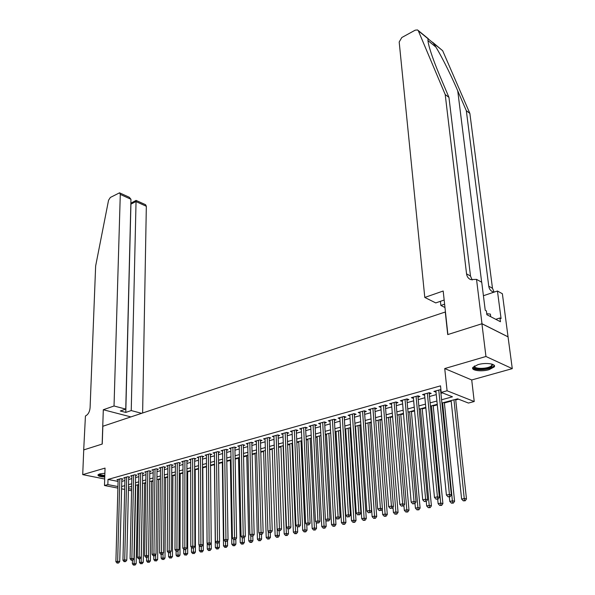 <?xml version="1.0" encoding="UTF-8"?>
<svg xmlns="http://www.w3.org/2000/svg" width="595" height="595" viewBox="0 0 595 595"><rect width="100%" height="100%" fill="white"/><g stroke="black" fill="none" stroke-linecap="round" stroke-linejoin="round"><path stroke-width="0.89" d="M104.884 473.27L99.7 473.932L97.989 474.855C97.788 476.022 100.049 476.759 104.757 477.064M489.112 369.666L494.237 366.914C496.647 363.835 485.602 362.288 477.904 364.668L472.899 367.39C470.563 370.484 481.467 371.987 489.112 369.666M117.892 488.108L104.482 485.513L105.047 468.094L82.72 474.632L83.731 449.909L102.243 444.041L102.846 426.265L445.276 312.011L447.723 334.591L481.92 323.754L508.048 336.874L512.28 368.64L485.951 356.487L444.733 368.558L447.083 390.781L474.23 401.528L468.436 403.053L457.622 398.829L441.899 403.046M444.733 368.558L471.723 379.967L512.28 368.64M471.723 379.967L474.23 401.528M137.683 485.237L138.68 484.962M144.548 483.393L145.82 483.051M151.502 481.526L153.049 481.11M158.545 479.637L160.382 479.146M165.685 477.718L167.805 477.153M172.914 475.784L175.332 475.13M180.24 473.821L182.963 473.085M187.663 471.828L190.697 471.009M195.182 469.812L198.544 468.905M202.798 467.767L206.495 466.77M210.526 465.692L214.438 464.643M218.603 463.527L222.359 462.516M226.807 461.326L230.377 460.366M235.122 459.095L238.513 458.187M243.556 456.834L246.761 455.971M252.116 454.535L255.129 453.725M260.803 452.207L263.607 451.449M269.609 449.842L272.213 449.143M278.557 447.44L280.937 446.8M287.63 445.008L289.795 444.428M296.838 442.539L298.779 442.018M306.187 440.032L307.89 439.571M315.677 437.481L317.142 437.087M325.316 434.9L326.529 434.573M335.097 432.275L336.056 432.015M345.033 429.605L345.732 429.419M350.001 428.274L350.708 428.088M355.133 426.898L355.55 426.786M359.849 425.633L360.927 425.343M369.845 422.948L371.317 422.554M379.997 420.226L381.871 419.728M390.313 417.459L392.603 416.85M400.785 414.648L403.499 413.919M411.42 411.799L414.581 410.952M422.234 408.899L425.849 407.925M433.212 405.954L437.303 404.853M444.376 402.956L451.174 401.134M455.718 399.914L458.5 399.171M82.72 474.632L104.698 479.02M481.92 323.754L485.951 356.487M121.849 479.354L123.039 479.02L121.023 478.611L116.94 479.748L118.108 479.987M128.706 477.443L129.911 477.108L127.895 476.692L123.76 477.845L124.95 478.09M135.653 475.517L136.872 475.174L134.857 474.758L130.669 475.918L131.874 476.171M142.688 473.561L143.931 473.218L141.907 472.787L137.668 473.97L138.888 474.23M149.814 471.582L151.071 471.233L149.055 470.794L144.756 471.999L145.998 472.259M157.043 469.574L158.315 469.217L156.292 468.778L151.941 469.99L153.198 470.266M164.361 467.544L165.648 467.179L163.632 466.733L159.215 467.968L160.494 468.243M171.776 465.476L173.085 465.119L171.07 464.658L166.593 465.907L167.894 466.197M179.296 463.393L180.62 463.022L178.604 462.56L174.067 463.825L175.384 464.122M186.919 461.274L188.265 460.902L186.242 460.433L181.646 461.713L182.985 462.018M194.639 459.124L196.008 458.752L193.992 458.276L189.329 459.571L190.683 459.89M202.471 456.953L203.854 456.566L201.839 456.082L197.116 457.399L198.492 457.726M210.414 454.744L211.813 454.357L209.804 453.866L205.015 455.197L206.413 455.539M218.469 452.512L219.89 452.118L217.874 451.612L213.017 452.966L214.438 453.316M226.628 450.244L228.071 449.842L226.063 449.337L221.139 450.705L222.582 451.07M234.913 447.938L236.371 447.537L234.363 447.024L229.365 448.414L230.838 448.786M243.31 445.61L244.79 445.194L242.79 444.673L237.717 446.086L239.212 446.473M251.826 443.245L253.329 442.821L251.328 442.293L246.189 443.721L247.706 444.123M260.469 440.843L261.993 440.419L260 439.876L254.779 441.326L256.319 441.743M269.238 438.403L270.784 437.972L268.791 437.422L263.503 438.902L265.065 439.326M278.14 435.934L279.709 435.495L277.716 434.938L272.346 436.433L273.938 436.879M287.169 433.428L288.761 432.981L286.775 432.416L281.323 433.934L282.937 434.387M296.332 430.877L297.946 430.43L295.96 429.85L290.434 431.39L292.078 431.866M305.629 428.296L307.273 427.842L305.295 427.255L299.679 428.816L301.353 429.307M315.075 425.67L316.741 425.209L314.77 424.614L309.065 426.198L310.769 426.712M324.662 423.008L326.35 422.539L324.387 421.929L318.593 423.543L320.333 424.071M334.39 420.308L336.108 419.832L334.152 419.207L328.269 420.851L330.039 421.401M344.274 417.564L346.022 417.073L344.066 416.448L338.101 418.106L339.901 418.679M354.315 414.774L356.085 414.276L354.137 413.637L348.075 415.325L349.912 415.92M364.512 411.941L366.312 411.435L364.371 410.788L358.212 412.506L360.079 413.123M374.872 409.062L376.702 408.557L374.768 407.887L368.506 409.635L370.41 410.275M385.396 406.14L387.256 405.619L385.329 404.942L378.97 406.72L380.904 407.389L380.807 406.207L388.661 506.672L391.436 506.114L393.421 506.583L385.315 404.95M396.084 403.165L397.973 402.644L396.062 401.952L389.599 403.752L391.577 404.421M406.958 400.145L408.877 399.617L406.965 398.918L400.398 400.747L402.413 401.409M418.002 397.081L419.951 396.538L418.054 395.824L411.376 397.683L413.428 398.353M429.226 393.964L431.211 393.414L429.322 392.685L422.539 394.574L424.629 395.236M441.564 399.766L452.468 396.813L441.2 392.403L440.523 385.85L108.007 479.421L118.07 481.429M121.796 481.377L124.89 480.529M128.654 479.488L131.822 478.611M135.608 477.569L138.843 476.677M142.651 475.628L145.954 474.713M149.784 473.657L153.16 472.728M157.013 471.664L160.471 470.712M164.339 469.641L167.872 468.667M171.769 467.596L175.376 466.599M179.288 465.513L182.977 464.502M186.919 463.408L190.69 462.374M194.647 461.281L198.507 460.218M202.486 459.117L206.428 458.031M210.437 456.923L214.468 455.815M218.491 454.699L222.612 453.561M226.665 452.445L230.875 451.285M234.951 450.162L239.257 448.972M243.362 447.842L247.765 446.622M251.886 445.484L256.393 444.242M260.536 443.104L265.139 441.832M269.312 440.679L274.02 439.378M278.222 438.225L283.034 436.894M287.259 435.726L292.182 434.372M296.429 433.197L301.472 431.806M305.741 430.631L310.895 429.203M315.194 428.021L320.467 426.563M324.788 425.373L330.18 423.885M334.531 422.688L340.05 421.163M344.431 419.951L350.076 418.397M354.479 417.184L360.25 415.585M364.683 414.365L370.596 412.737M375.058 411.502L381.105 409.836M385.59 408.601L391.778 406.891M396.3 405.641L402.629 403.893M407.173 402.644L413.659 400.852M418.233 399.595L424.867 397.757M429.471 396.493L436.269 394.619M440.902 393.34L442.472 392.901M440.902 389.539L433.881 391.413L436.009 392.075M440.642 390.789L441.021 390.684M104.482 485.513L107.844 484.583L117.936 486.546M108.007 479.421L107.844 484.583M441.2 392.403L447.083 390.781M131.554 490.756L128.408 490.146M124.667 489.425L121.603 488.83M128.446 488.599L131.592 489.216M437.243 404.303L430.423 406.132M425.797 407.374L419.125 409.167M414.529 410.401L408.021 412.149M403.455 413.376L397.096 415.087M392.559 416.307L386.341 417.98M381.834 419.185L375.757 420.821M371.28 422.026L365.345 423.618M360.897 424.815L355.096 426.37M350.671 427.56L345.003 429.084M340.608 430.267L335.067 431.754M330.701 432.929L325.287 434.38M320.943 435.547L315.647 436.968M311.334 438.128L306.165 439.519M301.873 440.672L296.816 442.033M292.554 443.178L287.608 444.502M283.369 445.64L278.534 446.942M274.325 448.072L269.595 449.344M265.407 450.467L260.788 451.709M256.624 452.832L252.109 454.045M247.966 455.153L243.548 456.343M239.435 457.451L235.114 458.611M231.024 459.712L226.799 460.842M222.731 461.936L218.596 463.044M214.557 464.13L210.511 465.223L211.292 548.962L210.095 550.487L208.481 550.524L210.095 550.487M206.495 466.302L202.538 467.365M198.544 468.436L194.677 469.477M190.697 470.541L186.919 471.56M182.963 472.623L179.266 473.613M175.339 474.669L171.717 475.643M167.812 476.692L164.272 477.644M160.382 478.685L156.924 479.622M153.056 480.656L149.672 481.571M145.827 482.597L142.51 483.49M138.695 484.516L135.452 485.386M131.651 486.405L128.475 487.26M121.663 486.502L124.764 485.661M128.535 484.635L131.703 483.78M135.504 482.746L138.739 481.868M142.562 480.834L145.872 479.934M149.709 478.893L153.094 477.978M156.954 476.93L160.412 475.993M164.294 474.944L167.835 473.984M171.732 472.921L175.346 471.947M179.274 470.883L182.97 469.879M186.919 468.808L190.697 467.782M194.662 466.711L198.529 465.662M202.523 464.576L206.472 463.505M210.489 462.419L214.527 461.326M218.558 460.225L222.694 459.109M226.755 458.009L230.972 456.863M235.062 455.755L239.376 454.587M243.481 453.472L247.899 452.274M252.035 451.151L256.549 449.932M260.699 448.801L265.318 447.552M269.498 446.421L274.221 445.134M278.43 443.996L283.257 442.687M287.489 441.542L292.428 440.203M296.682 439.051L301.739 437.675M306.023 436.514L311.185 435.116M315.499 433.948L320.779 432.513M325.115 431.338L330.522 429.873M334.888 428.69L340.422 427.188M344.81 425.998L350.47 424.466M354.888 423.268L360.674 421.699M365.122 420.494L371.049 418.887M375.519 417.675L381.588 416.031M386.088 414.812L392.291 413.123M396.82 411.896L403.172 410.178M407.739 408.936L414.239 407.173M418.828 405.931L425.485 404.124M430.103 402.874L436.916 401.03M435.644 390.922L435.763 392.142M424.317 394.076L424.436 395.296M413.175 397.185L413.28 398.39M402.213 400.242L402.317 401.439M391.421 403.246L391.525 404.436M438.76 390.052L449.426 494.43L446.406 495.04L435.89 390.856M440.531 389.561L451.352 494.943L449.426 494.43L449.285 496.594L448.072 496.832L449.285 496.594M450.058 496.795L451.352 494.943M446.406 495.04L448.072 496.832M451.114 400.576L461.623 499.071L464.621 498.484L466.48 498.974L455.658 399.349M464.472 500.603L463.274 500.834L465.216 500.797L464.472 500.603L453.97 399.803M463.274 500.834L461.623 499.071M466.48 498.974L465.216 500.797M492.266 364.207L492.608 364.527L491.656 366.862C486.74 370.44 470.876 369.755 474.379 366.103M474.684 365.932C473.092 369.034 486.792 369.227 490.972 366.163L491.901 365.293L491.924 364.103M472.75 367.688C473.932 370.737 488.391 370.216 492.876 366.966L494.252 365.412M490.711 316.696L490.377 314.093L486.74 313.714M98.123 474.691C99.001 475.546 101.224 476.074 104.787 476.26M104.794 476.015C100.867 475.747 98.963 475.122 99.06 474.148M99.566 473.97C100.012 474.728 101.767 475.204 104.809 475.398M432.535 42.208L442.673 50.724L469.872 113.429L466.324 110.7L457.726 90.804C449.738 72.107 438.448 50.158 433.22 42.989L428.132 38.824C427.701 39.716 428.036 42.282 429.144 46.507C431.353 54.443 435.116 64.699 440.426 77.261L448.957 97.402L470.504 276.05L472.155 279.992M424.793 297.441L399.186 42L401.804 37.522L415.198 30.174L417.549 29.943L418.33 30.799L445.209 94.531L466.554 273.856C466.956 276.63 468.302 278.542 470.608 279.576L476.528 279.367L481.987 323.732L447.894 334.539L443.186 291.014L424.793 297.441L435.756 302.914L444.16 300.036M476.528 279.367L481.734 282.261L485.237 310.307L486.39 310.91L486.866 314.71L500.447 321.739L499.956 317.99L501.064 318.57L497.442 291.007L502.373 293.744L508.048 336.874M508.108 336.852L481.987 323.732M448.957 97.402L445.209 94.531M469.872 113.429L492.481 288.278L494.125 292.123M493.954 292.182L492.809 291.825C490.518 290.791 489.172 288.917 488.755 286.21L466.324 110.7M444.971 307.511L440.865 305.458L444.606 304.186M440.865 305.458L440.419 301.315M497.442 291.007L483.415 295.722M499.956 317.99L495.776 319.314M142.621 412.997L146.333 206.279L135.958 201.549L130.84 204.174M131.235 410.565L136.069 200.418L131.049 203.096L130.93 204.219L125.783 412.417L131.235 410.565L141.625 413.324M103.307 409.739L114.032 405.991L120.287 194.409L119.558 192.825L110.343 197.458L108.55 200.255L95.646 265.972L90.09 407.768C89.666 411.911 88.112 414.648 85.435 415.979L83.702 449.917L102.147 444.078L103.307 409.739L130.893 416.909M114.032 405.991L125.753 409.107L120.302 410.981L125.783 412.417M125.753 409.107L130.96 199.273L120.287 194.409M136.069 200.418L145.582 204.71L146.333 206.279M119.647 192.869L129.308 197.28L130.96 199.273M427.336 393.236L437.429 496.847L434.462 497.442L424.51 394.024M429.121 392.737L439.37 497.353L437.429 496.847L437.295 498.989L436.105 499.227L437.295 498.989M438.076 499.19L439.37 497.353M434.462 497.442L436.105 499.227M416.098 396.367L425.633 499.227L422.718 499.815L413.317 397.148M417.898 395.868L427.589 499.718L425.633 499.227L425.514 501.347L424.347 501.585L425.514 501.347M428.259 507.661L430.155 507.624L428.259 507.661L426.674 505.936L426.265 501.548L427.589 499.718M422.718 499.815L424.347 501.585M405.046 399.453L414.038 501.563L411.175 502.135L402.309 400.212M406.861 398.947L416.009 502.046L414.038 501.563L413.927 503.668L412.781 503.898L413.927 503.668M414.715 503.853L416.009 502.046M411.175 502.135L412.781 503.898M394.165 402.48L402.644 503.861L399.825 504.426L391.48 403.231M396.002 401.975L404.622 504.337L402.644 503.861L402.54 505.943L401.409 506.166L402.54 505.943M403.328 506.129L404.622 504.337M399.825 504.426L401.409 506.166M449.322 496.944L449.775 501.399L452.721 500.819L454.595 501.302L444.316 402.399M452.587 502.916L451.404 503.147L453.33 503.11L452.587 502.916L442.613 402.86M451.404 503.147L449.775 501.399M454.595 501.302L453.33 503.11M437.697 499.264L438.128 503.69L441.021 503.117L442.903 503.593L433.16 405.396M440.895 505.2L439.735 505.423L441.646 505.386L440.895 505.2L431.442 405.857M439.735 505.423L438.128 503.69M442.903 503.593L441.646 505.386M426.674 505.936L429.516 505.378L431.412 505.847L422.182 408.349M429.397 507.438L420.442 408.817M431.412 505.847L430.155 507.624M414.99 503.474L415.407 508.152L418.203 507.602L420.107 508.063L411.376 411.249M418.092 509.647L416.969 509.863L418.858 509.826L418.092 509.647L409.62 411.725M416.969 509.863L415.407 508.152M420.107 508.063L418.858 509.826M383.47 405.463L391.436 506.114L391.339 508.182L390.231 508.405L391.339 508.182M392.135 508.368L393.421 506.583M388.661 506.672L390.231 508.405M403.901 505.334L404.325 510.332L407.077 509.789L408.988 510.235L400.74 414.105M406.973 511.812L405.872 512.027L407.739 511.99L406.973 511.812L398.97 414.581M405.872 512.027L404.325 510.332M408.988 510.235L407.739 511.99M372.931 408.401L380.413 508.338L377.691 508.889L370.328 409.129M374.791 407.895L382.414 508.799L380.413 508.338L380.324 510.384L379.238 510.607L380.324 510.384M381.127 510.57L382.414 508.799M377.691 508.889L379.238 510.607M392.998 507.178L393.421 512.473L396.129 511.938L398.055 512.384L390.268 416.924M396.032 513.946L394.946 514.162L396.798 514.125L396.032 513.946L388.483 417.4M394.946 514.162L393.421 512.473M398.055 512.384L396.798 514.125M362.571 411.286L369.577 510.525L366.892 511.068L360.005 412M364.438 410.81L371.578 510.971L369.577 510.525L369.495 512.555L368.417 512.771L369.495 512.555M370.298 512.734L371.578 510.971M366.892 511.068L368.417 512.771M382.265 508.993L382.689 514.578L385.359 514.058L387.286 514.489L379.96 419.691M385.262 516.043L384.199 516.252L386.036 516.222L385.262 516.043L378.167 420.174M384.199 516.252L382.689 514.578M387.286 514.489L386.036 516.222M352.366 414.135L358.911 512.674L356.271 513.202L349.838 414.834M354.248 413.674L360.92 513.113L358.911 512.674L358.837 514.682L357.781 514.898L358.837 514.682M359.64 514.861L360.92 513.113M356.271 513.202L357.781 514.898M365.486 423.58L372.135 516.653L374.753 516.14L376.695 516.564L369.807 422.42M374.671 518.111L373.623 518.319L375.452 518.282L374.671 518.111L368 422.904M373.623 518.319L372.135 516.653M376.695 516.564L375.452 518.282M342.318 416.931L348.417 514.787L345.821 515.315L339.834 417.623M344.215 416.493L350.433 515.218L348.417 514.787L348.35 516.78L347.309 516.988L348.35 516.78M349.161 516.951L350.433 515.218M345.821 515.315L347.309 516.988M355.52 426.258L361.738 518.699L364.326 518.186L366.275 518.609L359.811 425.105M364.252 520.149L363.218 520.35L365.025 520.313L364.252 520.149L357.997 425.596M363.218 520.35L361.738 518.699M366.275 518.609L365.025 520.313M332.426 419.691L338.094 516.869L335.535 517.382L329.98 420.368M334.33 419.267L340.117 517.293L338.094 516.869L338.027 518.847L337.008 519.048L338.027 518.847M338.845 519.011L340.117 517.293M335.535 517.382L337.008 519.048M345.695 428.898L351.511 520.707L354.055 520.209L356.011 520.618L349.964 427.753M353.988 522.15L352.969 522.343L354.769 522.306L353.988 522.15L348.142 428.244M352.969 522.343L351.511 520.707M356.011 520.618L354.769 522.306M322.691 422.405L327.927 518.914L325.413 519.428L320.281 423.075M324.602 421.996L329.965 519.331L327.927 518.914L327.875 520.878L326.871 521.079L327.875 520.878M328.693 521.041L329.965 519.331M325.413 519.428L326.871 521.079M336.026 431.494L341.448 522.685L343.947 522.194L345.911 522.596L340.273 430.356M343.888 524.113L342.884 524.314L344.669 524.277L343.888 524.113L338.429 430.847M342.884 524.314L341.448 522.685M345.911 522.596L344.669 524.277M313.096 425.075L317.931 520.93L315.454 521.428L310.724 425.737M315.023 424.689L319.969 521.339L317.931 520.93L317.879 522.879L316.89 523.072L317.879 522.879M318.697 523.035L319.969 521.339M315.454 521.428L316.89 523.072M326.499 434.053L331.534 524.634L333.996 524.15L335.967 524.545L335.558 517.412M333.944 526.054L332.955 526.248L334.732 526.211L333.944 526.054L328.871 433.42M332.955 526.248L331.534 524.634M335.967 524.545L334.732 526.211M303.651 427.708L308.084 522.916L305.644 523.407L301.308 428.363M305.585 427.336L310.129 523.317L308.084 522.916L308.046 524.842L307.065 525.043L308.046 524.842M308.864 525.006L310.129 523.317M305.644 523.407L307.065 525.043M317.113 436.574L321.769 526.553L324.201 526.077L326.172 526.463L325.822 519.889M324.149 527.966L323.174 528.152L324.937 528.122L324.149 527.966L319.448 435.949M323.174 528.152L321.769 526.553M326.172 526.463L324.937 528.122M294.346 430.304L298.392 524.872L295.99 525.355L292.041 430.944M296.288 429.947L300.445 525.266L298.392 524.872L298.355 526.783L297.396 526.977L298.355 526.783M299.181 526.939L300.445 525.266M295.99 525.355L297.396 526.977M307.868 439.058L312.159 528.442L314.547 527.973L316.533 528.353L316.228 522.321M314.502 529.847L313.55 530.033L315.298 529.996L314.502 529.847L310.166 438.441M313.55 530.033L312.159 528.442M316.533 528.353L315.298 529.996M285.176 432.855L288.85 526.791L286.485 527.267L282.908 433.495M287.132 432.513L290.903 527.177L288.85 526.791L288.82 528.687L287.876 528.881L288.82 528.687M289.646 528.843L290.903 527.177M286.485 527.267L287.876 528.881M298.757 441.512L302.691 530.301L305.042 529.84L307.027 530.212L306.775 524.708M305.004 531.699L304.067 531.885L305.8 531.848L305.004 531.699L301.018 440.902M304.067 531.885L302.691 530.301M307.027 530.212L305.8 531.848M276.147 435.376L279.449 528.687L277.121 529.156L273.908 436.001M278.103 435.049L281.509 529.067L279.449 528.687L279.427 530.569L278.497 530.755L279.427 530.569M280.252 530.718L281.509 529.067M277.121 529.156L278.497 530.755M289.772 443.922L293.365 532.131L295.685 531.677L297.679 532.042L297.463 526.984M295.656 533.522L294.726 533.7L296.451 533.67L295.656 533.522L292.004 443.32M294.726 533.7L293.365 532.131M297.679 532.042L296.451 533.67M267.244 437.853L270.197 530.554L267.906 531.015L265.035 438.47M269.208 437.541L272.257 530.926L270.197 530.554L270.182 532.421L269.26 532.599L270.182 532.421M271.008 532.562L272.257 530.926M267.906 531.015L269.26 532.599M280.922 446.302L284.179 533.938L286.463 533.492L288.456 533.849L288.27 528.948M286.44 535.322L285.526 535.5L287.236 535.463L286.44 535.322L283.123 445.707M285.526 535.5L284.179 533.938M288.456 533.849L287.236 535.463M258.468 440.3L261.079 532.391L258.825 532.845L256.296 440.91M260.446 439.995L263.146 532.756L261.079 532.391L261.071 534.243L260.164 534.422L261.071 534.243M261.897 534.384L263.146 532.756M258.825 532.845L260.164 534.422M272.198 448.645L275.128 535.716L277.382 535.277L279.375 535.626L279.211 530.881M277.359 537.092L276.459 537.263L278.155 537.233L277.359 537.092L277.166 529.208M276.459 537.263L275.128 535.716M279.375 535.626L278.155 537.233M249.826 442.71L252.101 534.198L249.878 534.652L247.684 443.305M251.804 442.42L254.169 534.563L252.101 534.198L252.094 536.036L251.202 536.214L252.094 536.036M252.927 536.177L254.169 534.563M249.878 534.652L251.202 536.214M263.592 450.958L266.21 537.471L268.427 537.032L270.428 537.382L270.279 532.711M268.412 538.832L267.527 539.011L269.215 538.973L268.412 538.832L268.256 531.424M267.527 539.011L266.21 537.471M270.428 537.382L269.215 538.973M241.302 445.082L243.258 535.983L241.064 536.422L239.19 445.677M243.288 444.807L245.326 536.333L243.258 535.983L243.251 537.806L242.373 537.977L243.251 537.806M244.084 537.939L245.326 536.333M241.064 536.422L242.373 537.977M255.114 453.234L257.419 539.196L259.606 538.765L261.614 539.107L261.48 534.466M259.599 540.558L258.721 540.721L260.402 540.691L259.599 540.558L259.465 533.596M258.721 540.721L257.419 539.196M261.614 539.107L260.402 540.691M232.905 447.425L234.542 537.739L232.377 538.178L230.823 448.005M234.899 447.157L236.617 538.088L234.542 537.739L234.542 539.546L233.679 539.717L234.542 539.546M235.375 539.68L236.617 538.088M232.377 538.178L233.679 539.717M246.746 455.48L248.762 540.9L250.912 540.476L252.92 540.81L252.808 536.199M250.904 542.246L250.049 542.417L251.715 542.38L250.904 542.246L250.8 535.731M250.049 542.417L248.762 540.9M252.92 540.81L251.715 542.38M224.62 449.738L225.951 539.472L223.824 539.903L222.567 450.311M226.621 449.478L228.026 539.814L225.951 539.472L225.959 541.264L225.103 541.435L225.959 541.264M226.792 541.398L228.026 539.814M223.824 539.903L225.103 541.435M238.506 457.696L240.224 542.573L244.359 542.484L244.255 537.724M242.343 543.919L241.496 544.083L243.147 544.046L242.343 543.919L242.254 537.835M241.496 544.083L240.224 542.573M244.359 542.484L243.147 544.046M216.454 452.014L217.487 541.175L215.39 541.599L214.431 452.579M218.454 451.761L219.562 541.51L217.487 541.175L217.495 542.952L216.662 543.123L217.495 542.952M218.328 543.086L219.562 541.51M215.39 541.599L216.662 543.123M230.369 459.883L231.805 544.232L235.91 544.142L235.821 539.107M233.902 545.563L233.062 545.727L234.713 545.689L233.902 545.563L233.828 539.739M233.062 545.727L231.805 544.232M235.91 544.142L234.713 545.689M208.399 454.253L209.142 542.856L207.075 543.272L206.405 454.811M210.407 454.015L211.225 543.19L209.142 542.856L209.157 544.626L208.332 544.789L209.99 544.752L209.157 544.626M209.99 544.752L211.225 543.19M207.075 543.272L208.332 544.789M222.351 462.04L223.512 545.86L227.588 545.771L227.506 540.476M225.579 547.184L224.754 547.348L226.39 547.311L225.579 547.184L225.512 541.502M224.754 547.348L223.512 545.86M227.588 545.771L226.39 547.311M200.463 456.469L200.917 544.514L198.879 544.931L198.492 457.02M202.471 456.239L202.999 544.841L200.917 544.514L200.939 546.269L200.128 546.433L201.772 546.396L200.939 546.269M201.772 546.396L202.999 544.841M198.879 544.931L200.128 546.433M192.624 458.656L192.81 546.151L190.802 546.552L190.683 459.191M194.639 458.425L194.9 546.47L192.81 546.151L192.839 547.891L192.036 548.047L193.672 548.01L192.839 547.891M193.672 548.01L194.9 546.47M190.802 546.552L192.036 548.047M184.904 460.805L184.822 547.764L182.836 548.159L182.985 461.341M186.919 460.589L186.904 548.077L184.822 547.764L184.852 549.482L184.056 549.646L185.685 549.609L184.852 549.482M185.685 549.609L186.904 548.077M182.836 548.159L184.056 549.646M214.438 464.167L215.331 547.467L219.384 547.378L219.317 541.837M217.376 548.791L216.558 548.947L218.187 548.91L217.376 548.791L217.316 543.228M216.558 548.947L215.331 547.467M219.384 547.378L218.187 548.91M207.216 543.451L207.261 549.051L209.269 548.657L209.239 544.901M209.284 550.368L209.269 548.657L211.292 548.962M208.481 550.524L207.261 549.051M199.28 545.414L199.31 550.613L203.304 550.531L202.798 467.291M201.303 551.922L202.114 552.041L201.303 551.922L201.266 546.5M200.515 552.078L199.31 550.613M203.304 550.531L202.114 552.041M177.28 462.932L176.938 549.349L174.982 549.743L175.391 463.46M179.296 462.717L179.028 549.654L176.938 549.349L176.975 551.059L176.194 551.215L177.808 551.186L176.975 551.059M177.808 551.186L179.028 549.654M174.982 549.743L176.194 551.215M191.456 547.348L191.464 552.153L195.435 552.071L195.182 469.336M193.434 553.454L194.245 553.573L193.434 553.454L193.405 548.069M192.654 553.61L191.464 552.153M195.435 552.071L194.245 553.573M169.761 465.03L169.166 550.918L167.24 551.305L167.894 465.543M171.784 464.821L171.256 551.215L169.166 550.918L169.203 552.614L168.437 552.77L170.044 552.733L169.203 552.614M170.044 552.733L171.256 551.215M167.24 551.305L168.437 552.77M183.729 549.245L183.721 553.677L187.67 553.588L187.663 471.359M185.677 554.971L186.488 555.083L185.677 554.971L185.647 549.616M184.904 555.12L183.721 553.677M187.67 553.588L186.488 555.083M162.338 467.097L161.505 552.465L159.601 552.844L160.501 467.603M164.369 466.897L163.588 552.755L161.505 552.465L161.542 554.146L160.784 554.302L162.383 554.265L161.542 554.146M162.383 554.265L163.588 552.755M159.601 552.844L160.784 554.302M176.105 551.111L176.09 555.18L180.017 555.09L180.24 473.352M178.024 556.459L178.835 556.578L178.024 556.459L178.002 550.94M177.265 556.608L176.09 555.18M180.017 555.09L178.835 556.578M155.02 469.135L153.941 553.982L152.067 554.361L153.205 469.641M157.05 468.942L156.031 554.28L153.941 553.982L153.986 555.656L153.242 555.804L154.826 555.775L153.986 555.656M154.826 555.775L156.031 554.28M152.067 554.361L153.242 555.804M168.586 552.792L168.556 556.66L172.461 556.57L172.914 475.323M170.468 557.932L171.278 558.043L170.468 557.932L170.46 552.212M169.716 558.08L168.556 556.66M172.461 556.57L171.278 558.043M147.798 471.151L146.489 555.485L144.637 555.864L146.006 471.649M149.828 470.965L148.579 555.775L146.489 555.485L146.534 557.151L145.797 557.299L147.374 557.262L146.534 557.151M147.374 557.262L148.579 555.775M144.637 555.864L145.797 557.299M161.171 554.354L161.126 558.117L165.001 558.028L165.685 477.264M163.015 559.389L163.826 559.501L163.015 559.389L163.015 553.469M162.279 559.531L161.126 558.117M165.001 558.028L163.826 559.501M140.665 473.137L139.133 556.972L137.311 557.337L138.895 473.627M142.696 472.958L141.223 557.255L139.133 556.972L139.185 558.616L138.457 558.764L140.018 558.727L139.185 558.616M140.018 558.727L141.223 557.255M137.311 557.337L138.457 558.764M153.845 555.894L153.8 559.553L157.653 559.471L158.553 479.183M155.667 560.825L156.478 560.929L155.667 560.825L155.674 554.719M154.938 560.966L153.8 559.553M157.653 559.471L156.478 560.929M133.63 475.093L131.874 558.43L130.074 558.794L131.882 475.584M135.66 474.922L133.964 558.712L131.874 558.43L131.934 560.073L131.212 560.215L132.767 560.178L131.934 560.073M132.767 560.178L133.964 558.712M130.074 558.794L131.212 560.215M146.623 557.411L146.563 560.981L150.394 560.892L151.509 481.072M148.408 562.238L149.226 562.342L148.408 562.238L148.43 555.953M147.694 562.379L146.563 560.981M150.394 560.892L149.226 562.342M126.683 477.034L124.712 559.873L122.942 560.237L124.965 477.51M128.713 476.863L126.802 560.148L124.712 559.873L124.772 561.502L124.065 561.643L125.612 561.613L124.772 561.502M125.612 561.613L126.802 560.148M122.942 560.237L124.065 561.643M139.49 558.839L139.423 562.379L143.231 562.297L144.555 482.939M141.253 563.629L142.064 563.74L141.253 563.629L141.201 562.03L142.577 483.475M140.539 563.77L139.423 562.379M143.231 562.297L142.064 563.74M119.826 478.945L117.646 561.301L115.899 561.65L118.13 479.414M121.856 478.782L119.736 561.568L117.646 561.301L117.713 562.915L117.014 563.056L118.546 563.019L117.713 562.915M118.546 563.019L119.736 561.568M115.899 561.65L117.014 563.056M132.454 560.245L132.38 563.763L136.158 563.681L137.69 484.784M134.187 565.012L134.998 565.116L134.187 565.012L134.135 563.42L135.705 485.319M133.481 565.146L132.38 563.763M136.158 563.681L134.998 565.116M457.726 90.804L481.66 282.223M470.504 276.05L466.554 273.856M488.755 286.21L492.481 288.278M427.984 40.609L435.86 47.035M442.673 50.724L433.22 42.989M428.132 38.824L418.33 30.799M492.043 364.14L492.608 364.527M491.745 364.051L491.901 365.293M428.333 38.764L418.084 30.375"/></g></svg>

